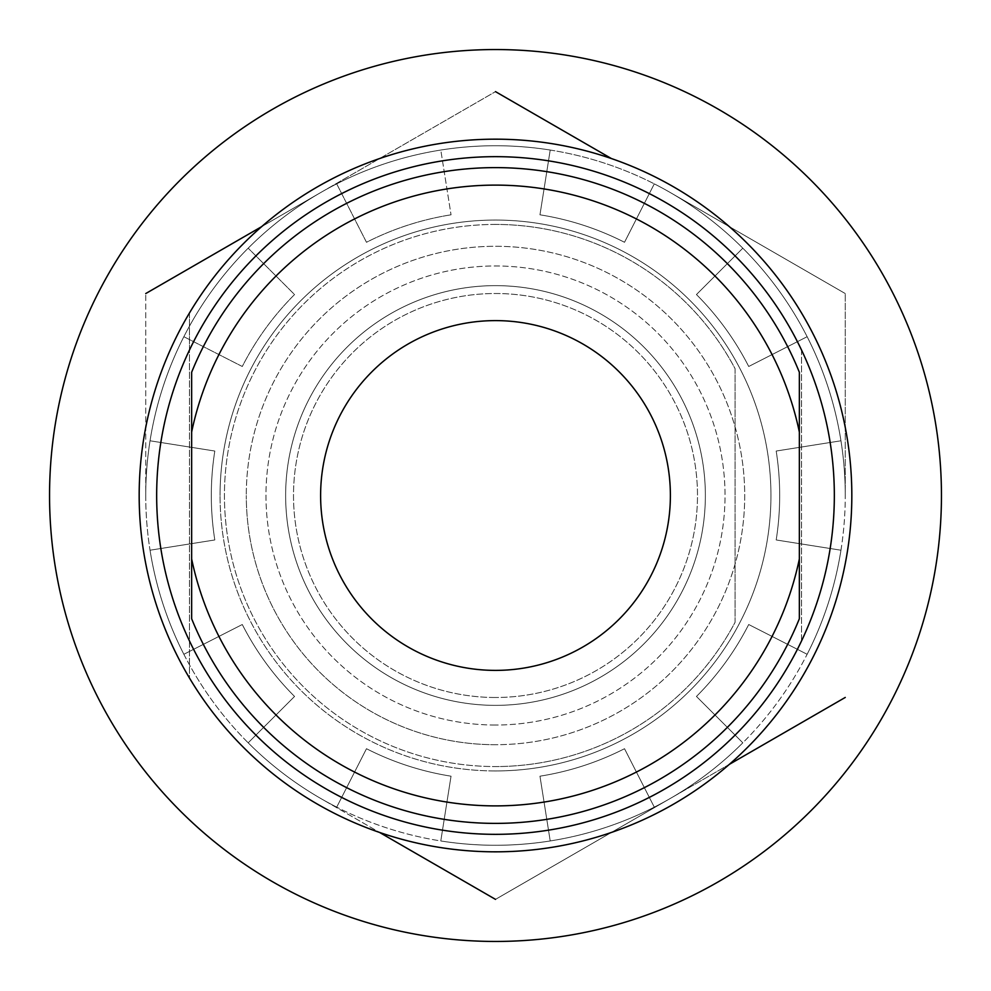 <?xml version="1.0" encoding="UTF-8"?>
<svg xmlns="http://www.w3.org/2000/svg" width="991" height="991" viewBox="0 0 991 991"><rect width="100%" height="100%" fill="white"/><g stroke="black" fill="none" stroke-linecap="round" stroke-linejoin="round"><path stroke-width="0.74" stroke-dasharray="4.96 3.72" d="M191.647 558.974L191.647 618.756A327.91 327.91 0 0 0 799.353 618.756L799.353 558.974A310.418 310.418 0 0 1 191.647 558.974L191.647 432.026A310.418 310.418 0 0 1 799.353 432.026L799.353 558.974M495.5 224.437A271.063 271.063 0 0 0 224.437 495.5A271.063 271.063 0 0 0 495.5 766.563A271.063 271.063 0 0 1 224.437 495.5A271.063 271.063 0 0 1 735.087 368.714L735.087 622.286A271.063 271.063 0 0 1 495.5 766.563A271.063 271.063 0 0 0 735.087 622.286L735.087 368.714A271.063 271.063 0 0 0 495.5 224.437M495.5 697.491A201.991 201.991 0 0 1 293.509 495.5A201.991 201.991 0 0 1 495.5 293.509A201.991 201.991 0 0 1 697.491 495.5A201.991 201.991 0 0 1 495.5 697.491A201.991 201.991 0 0 0 697.491 495.5A201.991 201.991 0 0 0 495.5 293.509A201.991 201.991 0 0 0 293.509 495.5A201.991 201.991 0 0 0 495.5 697.491M495.5 725.028A229.528 229.528 0 0 1 265.972 495.5A229.528 229.528 0 0 1 495.5 265.972A229.528 229.528 0 0 1 725.028 495.5A229.528 229.528 0 0 1 495.5 725.028A229.528 229.528 0 0 0 725.028 495.5A229.528 229.528 0 0 0 495.5 265.972A229.528 229.528 0 0 0 265.972 495.5A229.528 229.528 0 0 0 495.5 725.028M189.454 350.083L189.454 313.007A356.326 356.326 0 0 1 801.546 313.007A356.326 356.326 0 0 1 495.5 851.826A356.326 356.326 0 0 1 189.454 677.993L189.454 350.083A338.835 338.835 0 0 1 801.546 350.083L801.546 640.917A338.835 338.835 0 0 1 189.454 640.917M801.546 640.917L801.546 350.083M189.454 313.007L189.454 677.993A356.326 356.326 0 0 1 189.454 313.007M495.5 705.357A209.857 209.857 0 0 1 285.643 495.5A209.857 209.857 0 0 1 495.5 285.643A209.857 209.857 0 0 1 705.357 495.5A209.857 209.857 0 0 1 495.5 705.357A209.857 209.857 0 0 0 705.357 495.5A209.857 209.857 0 0 0 495.5 285.643A209.857 209.857 0 0 0 285.643 495.5A209.857 209.857 0 0 0 495.5 705.357M799.353 432.026L799.353 372.244A327.91 327.91 0 0 0 191.647 372.244L191.647 432.026M495.5 670.387A174.887 174.887 0 0 1 320.613 495.5A174.887 174.887 0 0 1 495.5 320.613A174.887 174.887 0 0 1 670.387 495.5A174.887 174.887 0 0 1 495.5 670.387M440.784 150.037A349.761 349.761 0 0 1 495.5 145.739A349.761 349.761 0 0 0 440.784 150.037L451.041 214.812L440.784 150.037M183.855 336.705L242.287 366.484A284.182 284.182 0 0 1 294.55 294.55L248.184 248.184A349.761 349.761 0 0 1 336.705 183.855L366.484 242.287A284.182 284.182 0 0 1 451.041 214.812A284.182 284.182 0 0 0 366.484 242.287L336.705 183.855A349.761 349.761 0 0 0 248.184 248.184L294.55 294.55A284.182 284.182 0 0 0 242.287 366.484L183.855 336.705A349.761 349.761 0 0 0 150.037 440.784A349.761 349.761 0 0 1 183.855 336.705M550.216 150.037L539.959 214.812A284.182 284.182 0 0 1 624.516 242.287L654.295 183.855A349.761 349.761 0 0 1 742.816 248.184L696.45 294.55A284.182 284.182 0 0 1 748.713 366.484L807.145 336.705A349.761 349.761 0 0 1 840.963 440.784L776.188 451.041A284.182 284.182 0 0 1 776.188 539.959L840.963 550.216A349.761 349.761 0 0 1 807.145 654.295L748.713 624.516A284.182 284.182 0 0 1 696.45 696.45L742.816 742.816A349.761 349.761 0 0 1 654.295 807.145L624.516 748.713A284.182 284.182 0 0 1 539.959 776.188L550.216 840.963A349.761 349.761 0 0 1 440.784 840.963L451.041 776.188A284.182 284.182 0 0 1 366.484 748.713L336.705 807.145A349.761 349.761 0 0 1 248.184 742.816L294.55 696.45A284.182 284.182 0 0 1 242.287 624.516L183.855 654.295A349.761 349.761 0 0 1 150.037 550.216L214.812 539.959A284.182 284.182 0 0 1 214.812 451.041L150.037 440.784L214.812 451.041A284.182 284.182 0 0 0 214.812 539.959L150.037 550.216A349.761 349.761 0 0 0 183.855 654.295L242.287 624.516A284.182 284.182 0 0 0 294.55 696.45L248.184 742.816A349.761 349.761 0 0 0 336.705 807.145L366.484 748.713A284.182 284.182 0 0 0 451.041 776.188L440.784 840.963A349.761 349.761 0 0 0 550.216 840.963L539.959 776.188A284.182 284.182 0 0 0 624.516 748.713L654.295 807.145A349.761 349.761 0 0 0 742.816 742.816L696.45 696.45A284.182 284.182 0 0 0 748.713 624.516L807.145 654.295A349.761 349.761 0 0 0 840.963 550.216L776.188 539.959A284.182 284.182 0 0 0 776.188 451.041L840.963 440.784A349.761 349.761 0 0 0 807.145 336.705L748.713 366.484A284.182 284.182 0 0 0 696.45 294.55L742.816 248.184A349.761 349.761 0 0 0 654.295 183.855L624.516 242.287A284.182 284.182 0 0 0 539.959 214.812L550.216 150.037A349.761 349.761 0 0 0 495.5 145.739A349.761 349.761 0 0 1 550.216 150.037M495.5 941.45A445.95 445.95 0 0 0 941.45 495.5A445.95 445.95 0 0 0 495.5 49.55A445.95 445.95 0 0 0 49.55 495.5A445.95 445.95 0 0 0 495.5 941.45M611.447 158.572L495.5 91.63L320.613 192.601A349.761 349.761 0 0 0 495.5 845.261A349.761 349.761 0 0 1 320.613 798.399L495.5 899.37L670.387 798.399L495.5 899.37M261.686 226.617L320.613 192.601A349.761 349.761 0 0 1 495.5 145.739A349.761 349.761 0 0 0 320.613 192.601L495.5 91.63M729.314 764.383L670.387 798.399A349.761 349.761 0 0 1 495.5 845.261A349.761 349.761 0 0 0 670.387 192.601A349.761 349.761 0 0 0 495.5 145.739A349.761 349.761 0 0 1 670.387 192.601L845.261 293.559L670.387 192.601A349.761 349.761 0 0 1 845.261 495.5L845.261 293.559L845.261 495.5A349.761 349.761 0 0 1 670.387 798.399L845.261 697.441M495.5 770.936A275.436 275.436 0 0 1 220.064 495.5A275.436 275.436 0 0 0 495.5 770.936A275.436 275.436 0 0 0 770.936 495.5A275.436 275.436 0 0 0 495.5 220.064A275.436 275.436 0 0 0 220.064 495.5A275.436 275.436 0 0 1 495.5 220.064A275.436 275.436 0 0 1 770.936 495.5A275.436 275.436 0 0 1 495.5 770.936M495.5 744.712A249.212 249.212 0 0 1 246.288 495.5A249.212 249.212 0 0 0 495.5 744.712A249.212 249.212 0 0 0 744.712 495.5A249.212 249.212 0 0 0 495.5 246.288A249.212 249.212 0 0 0 246.288 495.5A249.212 249.212 0 0 1 495.5 246.288A249.212 249.212 0 0 1 744.712 495.5A249.212 249.212 0 0 1 495.5 744.712M145.739 293.559L320.613 192.601A349.761 349.761 0 0 0 145.739 495.5L145.739 293.559L145.739 495.5A349.761 349.761 0 0 0 320.613 798.399L379.553 832.428"/><path stroke-width="1.49" d="M191.647 558.974A310.418 310.418 0 0 0 799.353 558.974L799.353 618.756A327.91 327.91 0 0 1 191.647 618.756L191.647 372.244A327.91 327.91 0 0 1 799.353 372.244L799.353 432.026A310.418 310.418 0 0 0 191.647 432.026M495.5 834.335A338.835 338.835 0 0 1 156.665 495.5A338.835 338.835 0 0 1 495.5 156.665A338.835 338.835 0 0 1 834.335 495.5A338.835 338.835 0 0 1 495.5 834.335M495.5 851.826A356.326 356.326 0 0 1 139.174 495.5A356.326 356.326 0 0 1 495.5 139.174A356.326 356.326 0 0 1 851.826 495.5A356.326 356.326 0 0 1 495.5 851.826M799.353 432.026L799.353 558.974M495.5 670.387A174.887 174.887 0 0 1 320.613 495.5A174.887 174.887 0 0 1 495.5 320.613A174.887 174.887 0 0 1 670.387 495.5A174.887 174.887 0 0 1 495.5 670.387M495.5 941.45A445.95 445.95 0 0 1 49.55 495.5A445.95 445.95 0 0 1 495.5 49.55A445.95 445.95 0 0 1 941.45 495.5A445.95 445.95 0 0 1 495.5 941.45M495.5 91.63L611.447 158.572M495.5 899.37L379.553 832.428M845.261 697.441L729.314 764.383M145.739 293.559L261.686 226.617"/></g></svg>
